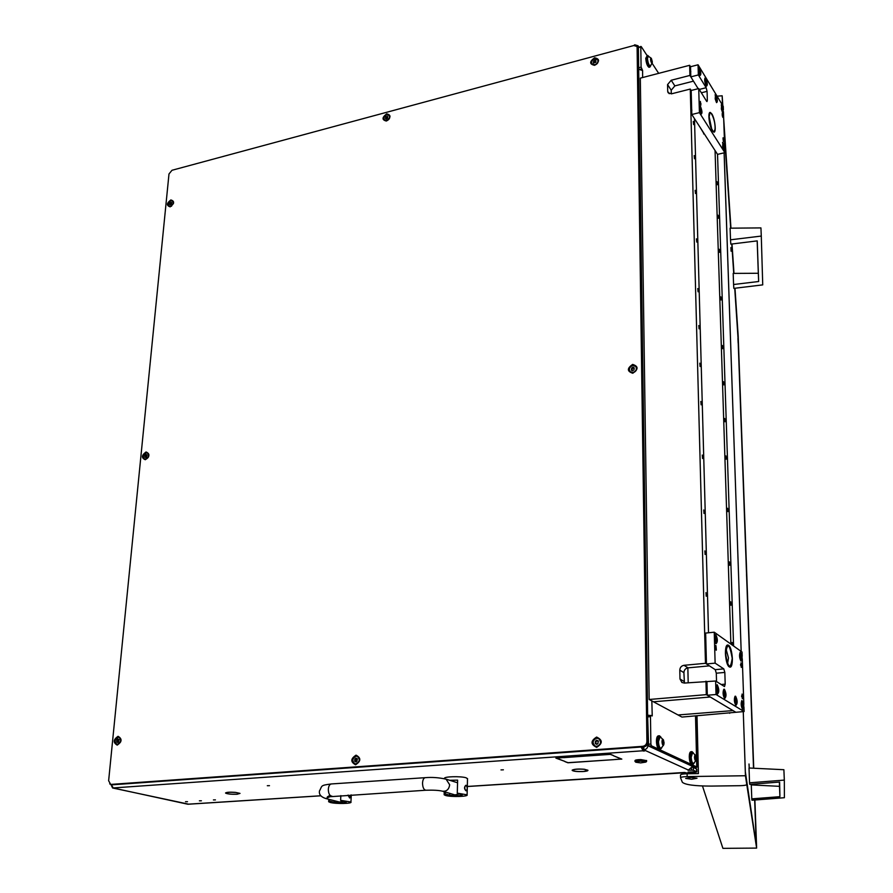 <?xml version="1.0" encoding="UTF-8"?>
<svg xmlns="http://www.w3.org/2000/svg" width="893" height="893" viewBox="0 0 893 893"><rect width="100%" height="100%" fill="white"/><g stroke="black" fill="none" stroke-linecap="round" stroke-linejoin="round"><path stroke-width="1.34" d="M215.436 799.894L213.416 799.927L215.436 799.894M187.508 801.691L185.51 801.713L187.508 801.691M201.416 800.798L199.396 800.82L201.416 800.798M237.292 794.223L239.637 793.397L235.942 792.482L240.016 793.397L237.292 794.156M583.52 771.519L587.527 770.257L584.815 769.398L587.951 770.257C588.085 770.838 586.601 771.251 583.52 771.519L583.52 771.44M267.32 785.717L269.485 785.673L267.32 785.717M501.006 769.9L503.395 769.822L501.006 769.9M694.185 771.842L688.056 772.088L694.185 771.842M692.622 766.428L688.034 770.313L691.617 770.146L691.584 768.784M692.421 767.321L693.359 767.467L693.414 770.279L691.617 770.146M467.307 786.465L684.596 772.445L687.811 773.215L693.08 772.88L696.808 771.92L696.451 768.895L693.359 767.467M642.19 746.95L642.871 747.887M642.993 749.997L642.871 747.106L643.831 746.838L643.864 749.841L642.904 750.12L644.646 750.935L643.239 751.035L641.096 747.028M563.617 757.644L610.511 754.272L613.413 755.511L610.265 754.384L563.617 757.554M564.901 761.606L568.138 762.678L614.161 759.619L567.926 762.778L564.901 761.606M565.012 761.461L555.881 758.101L562.769 757.621L556.462 758.146L565.012 761.461M614.842 759.563L621.249 759.05L613.279 755.657L621.818 759.095L614.842 759.485M225.583 793.04L225.974 793.051C226.666 792.27 229.802 792.058 235.372 792.426L235.518 792.381C229.624 791.991 226.32 792.214 225.583 793.04L225.594 792.895M572.179 770.402C573.563 771.351 577.124 771.742 582.861 771.563L582.716 771.496C577.28 771.664 573.909 771.295 572.592 770.402L572.179 770.201M572.234 770.09L572.647 770.101C574.69 769.141 578.564 768.884 584.268 769.331L584.502 769.275C578.485 768.806 574.389 769.074 572.234 770.09M236.757 794.268L236.545 794.212C231.354 794.335 227.849 793.977 226.029 793.14L225.65 793.14C227.57 794.011 231.276 794.39 236.757 794.268M696.518 771.686L693.414 770.279M638.808 46.994L638.015 45.777L638.618 64.664M647.715 721.064L648.05 745.03C647.827 747.787 646.432 749.383 643.864 749.841L688.76 770.235M633.918 45.51L634.733 44.795L638.015 45.777M188.535 804.146L112.596 787.983L642.692 750.79M110.832 784.378L112.596 787.983M643.228 750.299L643.239 751.035M110.587 784.389L109.683 783.853M111.257 784.467L113.255 788.028L187.709 804.202L320.81 795.763M683.759 772.746L684.485 772.456M640.705 762.901L645.907 762.075L640.906 761.171C637.211 761.249 635.515 761.606 635.827 762.231L640.705 762.901M635.738 762.142L634.979 761.394C635.09 760.747 637.066 760.378 640.917 760.311L646.398 761.573M646.599 760.646L640.906 759.586C637.055 759.653 635.079 760.01 634.979 760.669L634.979 761.227M445.294 792.035L445.239 793.877L444.145 794.77L445.462 795.44C450.686 797.148 468.825 796.656 467.106 794.837L457.283 793.14L457.629 780.136L449.648 780.281M467.497 778.897L466.258 777.848C461.168 775.995 442.805 776.542 444.625 778.484L444.614 778.763M466.113 790.807L465.945 790.774C464.416 788.709 464.405 786.878 465.9 785.293L466.079 785.327C467.597 787.392 467.608 789.222 466.113 790.807L465.945 790.774C464.137 788.854 464.081 787.034 465.8 785.304M445.239 793.877L449.648 795.183C455.932 796.11 460.174 795.987 462.384 794.837L457.283 793.14M329.472 799.481L328.657 801.747L330.321 802.483C335.947 804.035 352.623 803.678 350.938 802.026L340.613 800.329L340.847 795.596M350.982 794.96L349.688 798.041L347.969 795.15M329.383 801.021L334.216 802.238C340.412 803.097 344.464 803.008 346.35 801.981L340.613 800.329M349.688 798.041L348.237 795.127M737.931 338.469L738.154 343.046L737.931 338.469M744.918 759.921L745.13 766.027M755.858 837.254L756.058 841.34L755.858 837.254M746.615 576.711L746.492 574.244L746.615 576.711M749.015 763.995L749.182 767.21L749.015 763.995M730.909 247.595L731.088 251.201L730.909 247.595M756.259 844.856L754.663 800.016M754.127 785.059L754.094 784.032M753.525 768.214L738.053 338.414L734.727 288.26M733.733 273.403L731.758 244.023M730.686 228.161L724.078 129.931M691.026 777.423L685.679 778.428L691.673 779.232L697.031 778.227L691.026 777.423M717.079 96.187L722.169 95.785L722.828 105.664M723.687 118.535L730.954 228.161M734.95 288.238L738.176 336.315L753.737 768.226L738.176 335.88L734.984 288.238M733.99 273.403L732.014 243.99M702.478 785.985L722.906 848.35L756.628 848.093L754.898 799.994M754.886 800.005L756.572 846.944L745.331 771.708L743.266 711.621L745.443 775.738L687.175 776.586C682.911 776.72 680.712 777.133 680.555 777.814L682.352 782.279C685.266 784.813 694.899 786.074 711.286 786.086L740.051 785.695C744.215 785.572 746.448 785.181 746.771 784.534L756.628 848.093M697.009 715.885L698.415 773.595L687.108 773.773C682.855 773.907 680.656 774.32 680.499 775.012L680.555 777.68M754.362 785.07L754.317 784.021L754.339 785.07M722.169 95.785L722.482 105.106M724.111 152.837L741.179 651.421L724.145 152.826M722.716 105.474L722.314 99.614L722.504 105.14M733.957 273.403L731.992 243.99M730.932 228.161L723.788 121.604M746.771 784.534L745.443 775.738M761.283 236.065L762.734 284.878L733.845 288.372L733.577 284.51L758.659 281.507L757.231 240.887L730.809 244.135L730.519 239.804L761.283 236.065L760.936 227.905L730.106 228.173L730.519 239.804M757.175 240.898L758.313 273.269L733.186 273.403L733.577 284.51M758.659 281.507L758.313 273.269M784.322 780.102L784.389 797.717L751.973 800.228L751.783 798.855L779.924 796.679L779.611 782.045L749.763 784.378L749.54 782.815L784.322 780.102L783.887 769.71L749.026 768.002L749.54 782.815M779.399 782.056L779.5 786.331L751.281 784.914L751.783 798.855M779.924 796.679L779.5 786.331M145.291 459.739C149.845 456.379 150.102 453.789 146.05 451.97C141.507 455.318 141.261 457.908 145.291 459.739M355.581 764.776C361.051 761.171 361.207 757.956 356.039 755.154C350.569 758.749 350.424 761.952 355.581 764.776M386.345 121.046C391.101 117.396 391.212 114.996 386.691 113.846C381.936 117.485 381.824 119.885 386.345 121.046M117.206 745.119C122.028 741.793 122.319 738.857 118.077 736.312C113.266 739.638 112.976 742.574 117.206 745.119M170.172 206.852C174.481 203.481 174.715 201.171 170.853 199.932C166.544 203.291 166.321 205.602 170.172 206.852M596.647 747.352C602.775 743.467 602.775 740.029 596.624 737.06C590.507 740.933 590.519 744.371 596.647 747.352M594.615 65.334C599.862 61.405 599.85 58.893 594.593 57.788C589.358 61.706 589.369 64.218 594.615 65.334M632.769 373.252C638.517 369.267 638.484 366.32 632.668 364.411C626.931 368.385 626.964 371.332 632.769 373.252M111.312 784.378L642.726 746.325C645.304 745.867 646.699 744.26 646.912 741.503L637.089 46.525L633.807 45.532L172.003 170.273L168.989 173.956L108.633 780.739L110.643 784.333L113.009 784.757L643.831 746.838L642.726 746.325M646.912 741.503L648.005 742.016L638.406 49.282L637.468 47.842M113.009 784.757L110.643 784.333M637.982 47.887L638.406 49.282M648.005 742.016C647.782 744.773 646.398 746.381 643.831 746.838M169.045 206.16L171.568 206.171M171.657 202.443L169.904 203.001L169.637 204.642L171.478 204.129L171.657 202.443M171.523 202.8L170.451 204.129M170.876 200.858C168.353 202.365 167.683 204.095 168.877 206.049L170.608 206.261C173.13 204.765 173.8 203.035 172.617 201.07L170.876 200.858M173.465 203.604L172.729 201.171M170.518 204.173L169.737 203.593L170.507 204.72M592.037 64.117L595.14 64.999C597.741 63.738 598.634 62.041 597.83 59.909L597.696 59.731M595.832 60.512L594.671 60.289L593.588 61.226L593.365 62.956L595.81 62.354L595.832 60.512M595.441 61.059L593.812 62.354M594.582 58.849C591.981 60.11 591.099 61.818 591.914 63.95L594.939 64.72C597.54 63.459 598.433 61.762 597.629 59.619L594.582 58.849M593.599 62.142L594.146 62.878M595.932 61.461L595.162 60.635M595.352 746.146L597.261 746.436C601.346 744.371 601.826 741.759 598.723 738.611L598.556 738.533M598.064 740.855L596.714 740.219L595.452 741.201L595.374 743.679L596.725 744.315L598.053 743.356L598.064 740.855M597.149 740.576L596.089 741.48L595.787 743.623M596.557 743.869L597.127 744.26M596.613 738.221C592.517 740.319 592.048 742.943 595.185 746.079L597.037 746.347C601.112 744.271 601.603 741.659 598.5 738.511L596.613 738.221M598.5 741.212L597.819 740.944M144.51 458.969L146.061 459.192C148.975 457.45 149.555 455.463 147.814 453.242L147.646 453.153M146.887 454.816L146.006 454.425L145.046 455.251L144.789 457.127L145.682 457.517L146.686 456.703L146.887 454.816M146.631 455.006L145.57 457.138M146.084 452.93C143.17 454.682 142.59 456.658 144.342 458.89L145.76 459.035C148.673 457.294 149.254 455.307 147.512 453.075L146.084 452.93M117.039 744.249L118.055 744.338C121.448 742.195 121.872 739.895 119.327 737.451L119.137 737.406M118.948 739.56L118.01 739.013L116.994 739.862L116.782 741.994L117.72 742.541L118.724 741.703L118.948 739.56M117.988 740.096L117.519 741.971M118.066 742.139L117.273 741.916M118.11 737.317C114.706 739.471 114.293 741.77 116.849 744.215L117.72 744.26C121.113 742.105 121.537 739.806 118.992 737.361L118.11 737.317M118.602 739.672L117.15 739.873L118.043 740.107M384.526 120.153L386.97 120.7C389.538 119.316 390.319 117.586 389.292 115.532L389.147 115.387M387.696 116.458L385.709 117.095L385.463 118.78L387.595 118.2L387.696 116.458M387.439 116.883L386.077 118.244M386.691 114.84C384.124 116.224 383.354 117.954 384.381 120.008L386.725 120.443C389.292 119.059 390.074 117.34 389.047 115.275L386.691 114.84M385.653 117.831L386.658 119.082M355.023 763.772L356.318 763.906C360.136 761.696 360.538 759.206 357.535 756.427L357.367 756.382M357.178 758.704L356.039 758.101L354.901 759.005L354.767 761.338L355.905 761.952L357.055 761.037L357.178 758.704M356.508 758.659L355.347 761.249M356.05 756.237C352.233 758.458 351.842 760.959 354.856 763.727L356.028 763.828C359.846 761.606 360.247 759.117 357.245 756.338L356.05 756.237M630.257 371.801L633.316 372.671C636.452 371.254 637.312 369.222 635.894 366.565L635.738 366.42M634.052 367.637L632.769 367.235L631.585 368.206L631.396 370.26L632.679 370.673L634.052 369.791L634.052 367.637M633.416 367.804L631.798 369.334M632.657 365.538C629.52 366.956 628.661 368.999 630.101 371.655L633.115 372.459C636.251 371.041 637.111 369.01 635.693 366.353L632.657 365.538M631.563 369.11L632.077 370.204M634.253 368.363L633.472 367.771M651.845 700.927L652.225 715.952L650.908 715.438L650.472 716.677L647.659 716.9L648.095 715.661L650.774 715.483M638.964 69.196L638.662 67.756L641.085 67.12L642.603 70.491L642.625 77.535M638.662 67.756L638.383 47.642L640.928 46.425M693.716 766.931L648.608 746.035L647.659 716.9M641.085 67.12L640.794 46.994L638.383 47.642M648.039 744.271L650.874 744.07L650.472 716.677M650.874 744.07L651.432 745.822L648.608 746.035M694.14 767.232L696.752 766.931L651.432 745.822M640.794 46.994L641.252 46.615L647.079 55.556M652.113 63.28L658.677 73.349M652.069 715.717L647.637 715.159M638.685 69.207L642.514 70.569M650.796 65.591L649.903 67.053C648.206 65.825 647.146 62.834 646.711 58.056L647.659 55.399L648.686 56.304M649.3 67.209L648.943 67.299C647.246 66.082 646.186 63.079 645.751 58.313L647.291 55.5M651.912 60.255L650.941 58.012L650.528 59.161L651.901 63.057L651.912 60.255M652.325 61.93L652.214 62.823C651.455 63.236 650.885 62.008 650.506 59.139L651.354 58.335L652.325 61.93M650.684 65.702L650.182 66.026C648.753 64.988 647.86 62.465 647.492 58.425L648.285 56.192L651.354 58.335M647.983 56.27L647.034 58.547C647.403 62.577 648.296 65.111 649.724 66.149L650.037 66.06M695.937 756.751L695 755.232L694.52 757.431L695.893 760.523L695.937 756.751M696.384 758.324L696.093 760.311C695.312 761.126 694.787 760.166 694.508 757.431C694.587 755.244 695 754.596 695.759 755.5L696.384 758.324M693.861 763.292L693.381 763.482C692.153 762.979 691.428 760.881 691.193 757.175L692.611 752.609L695.759 755.5M692.298 752.687L690.68 757.219C690.914 760.914 691.64 763.013 692.868 763.515L693.18 763.448M663.599 741.157L662.55 739.527L662.003 741.826L662.706 744.74L663.51 745.119L663.599 741.157M664.068 742.82L663.767 744.829C662.885 745.778 662.293 744.773 661.992 741.826C662.104 739.504 662.584 738.846 663.432 739.873L664.068 742.82M661.456 747.988L660.865 748.234C659.503 747.687 658.699 745.454 658.465 741.547L660.083 736.792L663.432 739.873M659.737 736.859L657.929 741.592C658.163 745.499 658.967 747.731 660.329 748.278L660.675 748.2M662.405 742.217L662.472 743.434L663.867 743.333M694.185 763.057L692.935 764.52C691.483 763.917 690.624 761.428 690.345 757.052C690.356 753.659 690.925 751.85 692.03 751.638L693.336 752.911M692.008 764.587L691.863 764.598C690.412 763.995 689.541 761.506 689.273 757.13C689.284 753.737 689.842 751.928 690.959 751.716L691.874 751.649M661.836 747.698L660.407 749.327C658.788 748.68 657.84 746.046 657.561 741.413C657.605 737.864 658.241 735.988 659.469 735.776L660.943 737.16M659.469 749.394L659.28 749.406C657.661 748.758 656.712 746.124 656.433 741.491C656.478 737.953 657.114 736.066 658.353 735.854L659.28 735.787M732.718 645.382L732.148 642.458L731.735 644.679M730.943 605.264L730.708 601.782L730.943 605.264M729.648 565.302L729.414 561.864L729.648 565.302M727.918 511.633L727.661 508.273L727.918 511.633M726.221 459.225L725.953 455.921L726.221 459.225M725.004 421.753L724.736 418.482L725.004 421.753M723.821 384.905L723.542 381.679L723.821 384.905M722.649 348.672L722.359 345.491L722.649 348.672M721.075 299.97L720.774 296.833L721.075 299.97M719.535 252.351L719.222 249.259L719.535 252.351M718.43 218.272L718.117 215.213L718.43 218.272M717.347 184.739L717.023 181.714L717.347 184.739M649.155 699.487L653.453 701.786L710.27 697.02L653.453 701.786L681.951 717.068L744.092 711.554L716.019 694.508L707.301 695.245L735.732 712.212L733.019 710.594L678.033 714.969L733.019 710.594L706.296 694.642L649.155 699.487L640.314 78.138L689.653 65.289L689.921 75.436L693.459 81.151L674.851 85.907L671.223 90.226L671.302 93.865M714.445 639.466L715.996 643.708C717.872 642 717.782 638.93 715.728 634.476L714.367 636.653L715.126 663.142L723.799 668.879L724.837 672.429L725.194 684.15L724.502 686.561L715.628 681.013L684.362 683.067L681.906 682.486L679.986 679.004L679.796 670.13C679.997 667.428 681.392 665.821 683.982 665.307L705.47 663.309L690.278 89.054L691.171 90.472L691.807 114.505L717.537 154.377L733.577 645.985M730.887 644.076L715.059 150.537M729.693 712.692L729.704 713.295M693.281 121.47L693.627 124.585L693.281 121.47M694.207 155.605L694.531 158.753L694.207 155.605M695.145 190.321L695.468 193.502L695.145 190.321M696.451 238.855L696.763 242.081L696.451 238.855M697.79 288.528L698.092 291.81L697.79 288.528M698.795 325.51L699.085 328.836L698.795 325.51M699.811 363.15L700.09 366.51L699.811 363.15M700.838 401.437L701.117 404.842L700.838 401.437M702.289 455.039L702.557 458.511L702.289 455.039M703.762 509.97L704.019 513.497L703.762 509.97M704.867 550.903L705.113 554.486L704.867 550.903M705.995 592.595L706.229 596.234L705.995 592.595M698.159 88.708L690.814 76.876L690.535 66.729L689.653 65.289M705.95 681.158L706.296 694.642M694.486 118.646L708.517 632.78M705.47 663.309L709.422 665.865L688.045 667.852C685.478 668.355 684.094 669.951 683.904 672.641L684.429 683.067M690.278 89.054L671.503 93.821L668.098 92.738L667.707 91.376L667.562 84.601L671.212 80.258L689.921 75.436M688.19 682.732L687.856 667.875M723.285 110.118L722.091 105.329L721.287 104.794L722.325 112.217L722.683 112.674L723.308 111.335M698.203 70.368L700 75.514C701.273 74.845 701.072 72.3 699.386 67.901L698.493 67.299L698.147 68.203L698.337 74.934L690.814 76.876M699.308 109.125L701.094 114.204C702.4 113.489 702.211 110.922 700.503 106.501L699.621 105.943L699.252 106.914L699.409 112.63L724.859 152.658L724.591 148.796M724.58 147.557L722.582 142.288L723.609 149.79L724.748 149.276M715.963 95.227L715.137 94.669L716.566 102.639C717.76 101.936 717.559 99.458 715.963 95.227M705.872 78.595L705.001 78.004C704.343 79.868 704.7 82.402 706.084 85.639L706.486 86.13C707.725 85.438 707.524 82.937 705.872 78.595M700.358 101.411L700.793 105.385L700.358 101.411M723.196 137.835L723.62 141.663L723.196 137.835M722.37 113.59L722.794 117.385L722.37 113.59M711.81 113.858L710.326 112.451C707.557 111.48 709.176 126.17 712.346 130.758L713.797 132.119C716.543 133.024 714.958 118.535 711.81 113.858M698.147 68.203L698.047 64.776L723.263 106.401L723.386 109.716M690.535 66.729L698.047 64.776M724.669 147.144L723.453 111.804M724.859 152.658L717.537 154.377M699.275 89.445L706.151 87.704L698.337 74.934M706.151 87.704L707.077 91.343L701.351 92.783M706.196 100.608L707.345 100.317L707.077 91.343M707.345 100.317L706.966 101.579L706.564 101.188L698.728 88.563L699.252 106.914M691.807 114.505L699.409 112.63M691.171 90.472L698.728 88.563M714.367 636.653L714.244 632.199L742.038 652.035L742.195 656.288L740.185 652.27C739.125 655.105 739.393 658.041 741 661.088L742.284 658.978L743.847 704.443L741.86 700.492C740.755 703.383 741.011 706.363 742.619 709.444L743.947 707.189L744.092 711.554M735.62 696.239L735.062 696.25C733.923 699.174 734.18 702.188 735.821 705.314L735.921 705.381C737.674 703.472 737.573 700.413 735.62 696.239M724.413 689.229L723.821 689.24C722.638 692.209 722.895 695.29 724.591 698.471L724.703 698.538C726.534 696.618 726.433 693.515 724.413 689.229M715.885 689.943L717.447 694.118C719.334 692.198 719.245 689.05 717.179 684.697L715.806 687.063L716.019 694.508M707.301 695.245L706.943 681.783M715.126 663.142L706.463 663.945L705.637 633.07L714.244 632.199M716.186 650.238L715.896 645.483L716.186 650.238M741.279 667.406L740.989 662.84L741.279 667.406M742.34 698.683L742.061 694.062L742.34 698.683M729.257 666.881C725.205 664.727 723.933 644.087 727.884 645.025L728.576 645.293C732.595 647.604 733.856 667.964 729.905 667.127L729.257 666.881M715.628 681.013L715.806 687.063M742.284 658.978L742.128 658.42M743.947 707.189L743.78 706.62M724.837 672.429L716.298 673.199L716.532 681.582M716.298 673.199L715.248 669.661L723.799 668.879M706.463 663.945L715.248 669.661M704.097 133.95L700.369 127.766M715.226 128.916L713.797 132.119C710.895 129.452 709.265 123.948 708.897 115.599L710.326 112.451C713.228 115.13 714.858 120.622 715.226 128.916M725.417 653.654C725.373 648.151 726.199 645.282 727.884 645.025C730.318 646.242 731.813 650.718 732.372 658.454C732.427 663.945 731.613 666.837 729.905 667.127C727.471 665.932 725.976 661.434 725.417 653.654M722.828 112.284L723.051 108.522L721.577 105.251L721.354 109.024L722.526 112.362M721.689 107.629L722.694 110.319L721.689 107.629M698.94 70.234L700.023 73.081L699.197 70.123M698.56 71.63L700.168 75.112L700.425 71.273L698.817 67.779L698.56 71.63M701.262 113.802L701.541 109.85L699.945 106.423L699.665 110.386L700.972 113.88M700.045 108.924L701.139 111.737L700.458 108.388L700.045 108.924M722.973 145.157L723.643 147.948L723.765 145.771L723.341 144.61L722.973 145.157M722.638 146.608L724.1 149.812L724.335 145.95L722.872 142.746L722.638 146.608M741.268 660.664C742.161 660.161 742.351 658.331 741.826 655.172L740.543 652.75C739.65 653.241 739.46 655.071 739.984 658.241L741.045 660.574M740.342 655.909L741.045 658.71L741.235 655.663L740.766 654.703L740.342 655.909M716.699 688.603L717.447 691.528L717.693 688.269L717.179 687.275L716.699 688.603M716.286 691.115L717.671 693.604C718.675 693.046 718.898 691.082 718.34 687.71L716.956 685.21C715.952 685.757 715.728 687.722 716.286 691.115M715.248 638.238L716.007 641.174L716.231 638.015L715.728 636.999L715.248 638.238M714.846 640.661L716.242 643.217C717.224 642.714 717.436 640.817 716.878 637.524L715.483 634.956C714.5 635.459 714.288 637.356 714.846 640.661M741.983 704.231L742.697 707.033L742.887 703.885L742.418 702.958L741.983 704.231M741.625 706.664L742.898 709.009C743.813 708.473 744.014 706.575 743.478 703.327L742.217 700.972C741.29 701.507 741.101 703.405 741.625 706.664M700.335 104.068L700.19 102.036L700.893 104.101M700.804 103.945L700.112 101.445L700.994 104.057M715.349 647.514L715.996 646.532L716.242 649.244L715.349 647.604M715.684 647.481L715.974 645.862L716.353 649.925L715.472 647.592M706.642 85.739L706.888 81.91L705.325 78.484L705.079 82.312L706.341 85.806M705.437 80.917L706.497 83.719L705.437 80.917M716.711 102.248L716.945 98.464L715.438 95.138L715.204 98.922L716.409 102.327M715.55 97.527L716.577 100.262L715.55 97.527M723.955 693.091L724.692 695.982L724.915 692.745L724.424 691.774L723.955 693.091M723.553 695.569L724.904 698.025C725.886 697.478 726.109 695.524 725.551 692.187L724.201 689.731C723.218 690.278 723.006 692.22 723.553 695.569M735.185 700.034L735.91 702.869L736.111 699.688L735.631 698.739L735.185 700.034M734.816 702.478L736.111 704.867C737.06 704.32 737.261 702.411 736.725 699.13L735.43 696.741C734.481 697.277 734.28 699.197 734.816 702.478M722.359 116.112L722.225 114.192L722.872 116.157M722.794 116.012L722.158 113.623L722.973 116.112M723.174 140.38L723.062 138.46L723.698 140.402M723.631 140.268L722.984 137.89L723.799 140.368M741.558 696.071L742.15 695.089L742.373 697.712L741.558 696.172M741.86 696.038L742.139 694.441L742.474 698.359L741.67 696.172M740.487 664.805L741.078 663.856L741.313 666.446L740.498 664.894M740.799 664.783L741.056 663.209L741.413 667.093L740.61 664.894M634.733 45.398L634.733 44.795M449.692 793.341L449.648 795.183M334.306 800.708L334.216 802.238M457.551 782.759L446.165 779.187C438.976 777.591 432.033 777.089 425.325 777.669C423.706 777.915 422.78 779.701 422.534 783.038C422.646 787.302 423.717 789.691 425.749 790.238C433.284 789.992 438.831 790.294 442.392 791.176C446.489 791.656 448.922 789.535 449.692 784.813L446.076 779.165M331.928 796.154L331.694 796.176C329.506 795.652 328.39 793.33 328.334 789.189C328.646 785.94 329.684 784.188 331.437 783.942C319.716 785.416 322.485 785.784 319.437 791.008M331.147 796.21L325.778 798.543L339.552 802.037L343.582 801.088M459.895 793.922L454.939 794.904L459.649 793.855M687.175 776.586L687.108 773.773M698.013 757.934L696.73 756.918M171.311 203.102L170.53 202.51M170.786 203.571L170.005 202.99M594.883 61.438L594.336 60.668M594.258 61.985L593.711 61.215M598.489 741.145L597.919 740.9M596.97 740.922L596.323 740.643M595.865 742.295L595.229 742.016M597.093 744.282L596.502 744.025M595.921 743.233L595.274 742.954M596.234 741.491L595.598 741.212M146.541 455.207L145.704 454.771M145.682 456.323L144.833 455.888M145.637 457.026L144.8 456.591M145.994 455.687L145.146 455.251M118.401 739.56L117.686 739.382M117.686 740.799L116.771 740.554M117.642 741.603L116.726 741.357M387.06 117.251L386.401 116.57M386.49 117.764L385.821 117.072M356.486 758.737L355.693 758.492M355.481 760.01L354.677 759.776M356.262 761.829L355.682 761.662M355.481 760.892L354.677 760.646M355.827 759.262L355.034 759.017M632.97 368.217L632.411 367.637M632.289 368.776L631.719 368.206M695.524 715.996L696.752 766.931M641.576 68.94L640.192 69.297M650.863 60.344L651.923 60.065M650.55 59.396L651.499 59.139L650.55 59.407M650.952 61.528L652.147 61.215M694.866 756.55L695.948 756.471M694.944 758.905L696.205 758.827M694.564 757.766L696.183 757.666M662.394 740.956L663.611 740.866M662.059 742.25L663.867 742.116M679.986 679.004L684.094 681.448M683.982 665.307L688.045 667.852M679.796 670.13L683.904 672.641M671.212 80.258L674.851 85.907M667.562 84.601L671.223 90.226M667.707 91.376L669.225 93.698M721.176 684.507L725.194 684.15M709.165 116.749L711.609 128.625M715.07 128.614C714.78 137.835 708.428 124.562 709.053 115.911C709.41 106.758 715.684 120.12 715.07 128.614M726.087 649.111L728.487 657.974L727.616 663.399M725.574 653.765C727.393 642.112 729.603 643.63 732.215 658.342C730.441 670.074 728.23 668.544 725.574 653.765M721.901 109.225L722.638 109.046M721.79 108.455L722.482 108.287M699.23 71.953L699.967 71.764M698.996 71.183L699.799 70.982M699.453 72.668L700.012 72.523M700.268 110.598L701.083 110.397M700.079 109.046L700.648 108.901M700.157 109.806L700.916 109.616M700.558 111.312L701.128 111.167M723.14 146.709L723.922 146.519M723.084 145.927L723.765 145.771M740.476 656.534L741.38 656.455M740.319 655.752L741.134 655.674L740.319 655.763M740.431 657.46L741.436 657.36M716.833 689.195L717.838 689.106M716.666 688.369L717.559 688.291L716.666 688.38M716.778 690.166L717.894 690.077M715.393 638.941L716.387 638.841M715.226 638.127L716.119 638.037L715.226 638.138M715.349 639.901L716.443 639.79M742.116 704.767L743.032 704.689M741.949 703.974L742.775 703.907M742.061 705.693L743.088 705.615M705.716 82.602L706.441 82.413M705.503 81.832L706.274 81.643M715.773 99.168L716.521 98.978M715.639 98.397L716.353 98.219M724.089 693.66L725.071 693.582M724.033 694.62L725.127 694.531M735.319 700.581L736.256 700.503M735.263 701.518L736.312 701.44M188.043 804.236L320.855 795.808M467.307 786.521L683.949 772.791M696.808 771.92L696.741 769.119M642.871 747.106L642.904 750.075M645.907 762.075L646.621 761.349M646.61 761.216L646.599 760.479M467.106 794.837L467.508 778.529M444.156 794.424L444.234 791.723M350.938 802.026L351.284 794.937M328.669 801.401L328.78 799.302M425.749 790.238L327.329 796.902L329.997 795.283M319.393 791.667C319.158 794.781 321.29 797.069 325.778 798.543M343.872 801.166L339.552 802.037M442.481 791.198L454.939 794.904M425.101 777.68L331.437 783.942M696.038 728.219L697.31 728.197M684.339 772.635L685.947 773.807M637.089 46.525L638.037 47.965M171.757 202.979L171.166 202.532M594.091 62.756L593.544 61.974M595.631 61.316L595.084 60.545M596.837 743.902L596.2 743.635M598.076 741.212L597.439 740.933M146.05 457.383L145.403 457.049M147.111 455.251L146.43 454.905M119.227 739.828L118.557 739.661M386.267 118.434L385.597 117.753M356.173 761.506L355.381 761.26M357.501 759.039L356.698 758.793M632.054 369.59L631.496 369.021M633.84 368.229L633.282 367.67M695.747 715.985L696.975 767.109M694.084 767.254L696.629 767.433M650.852 715.438L648.095 715.661M649.903 67.053L648.943 67.299M652.214 62.823L650.35 66.015M696.093 760.311L693.604 763.448M694.866 755.98L695.435 755.936M663.767 744.829L661.133 748.2M662.405 740.33L663.041 740.286M692.935 764.52L691.863 764.598M660.407 749.327L659.28 749.406M703.639 133.939L704.365 133.961M711.9 129.619L712.279 129.775C710.806 127.989 709.768 123.547 709.187 116.414L709.634 114.739L709.053 115.789M725.931 648.608L726.735 647.715L725.719 653.922C726.679 661.099 727.527 664.582 728.253 664.381L727.572 663.968M690.222 75.927L690.78 75.782M689.82 71.853L690.836 71.596M690.959 114.594L691.807 114.382M690.847 110.431L691.874 110.185M706.251 692.655L707.223 692.566M717.671 693.604L717.09 693.649M706.129 688.068L707.156 687.978M704.923 642.447L705.894 642.357M716.242 643.217L715.673 643.273M704.8 637.926L705.85 637.814M742.898 709.009L742.34 709.053M741.949 703.997L742.809 703.93M724.904 698.025L724.335 698.069M736.111 704.867L735.553 704.912"/></g></svg>
